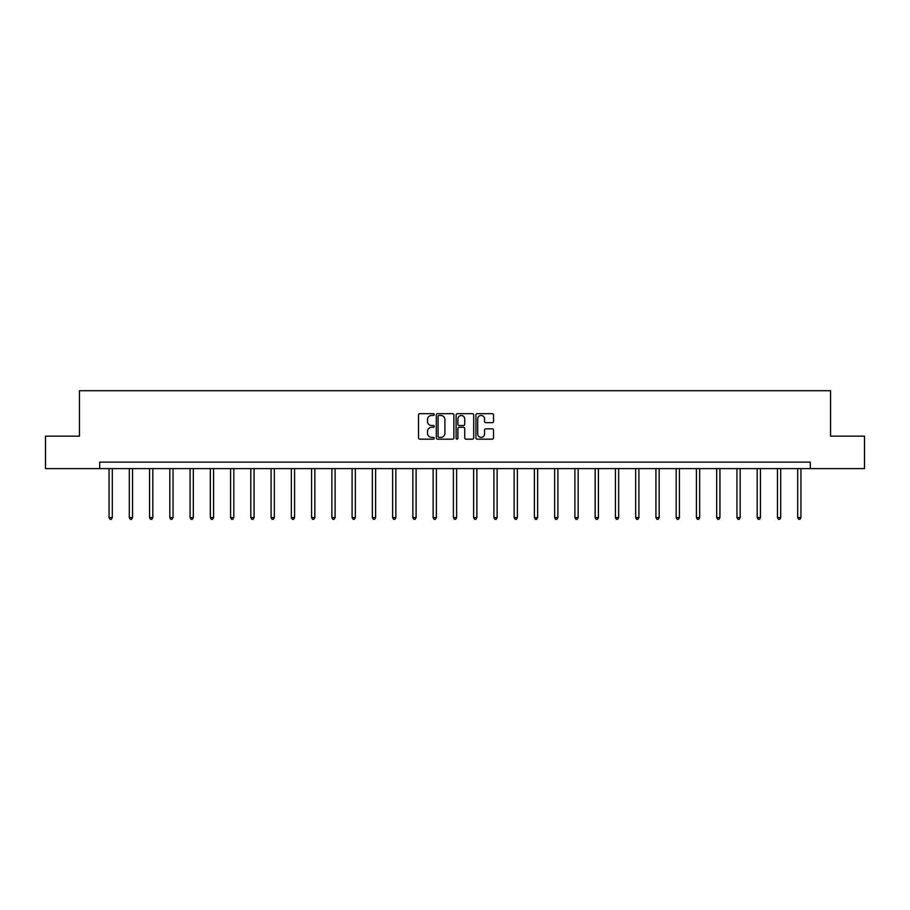 <?xml version="1.0" encoding="UTF-8"?>
<svg xmlns="http://www.w3.org/2000/svg" width="910" height="910" viewBox="0 0 910 910"><rect width="100%" height="100%" fill="white"/><g stroke="black" fill="none" stroke-linecap="round" stroke-linejoin="round"><path stroke-width="1.36" d="M434.229 414.573A0.887 0.887 0 0 0 433.331 413.675L419.794 413.675A1.274 1.274 0 0 0 418.52 414.949L418.52 437.892A1.274 1.274 0 0 0 419.794 439.166L433.331 439.166A0.887 0.887 0 0 0 434.229 438.279A0.887 0.887 0 0 0 433.331 437.38L431.579 437.38A4.084 4.084 0 0 1 427.507 433.308L427.507 431.397A4.084 4.084 0 0 1 431.579 427.313L433.331 427.313A0.887 0.887 0 0 0 434.229 426.426A0.887 0.887 0 0 0 433.331 425.527L431.579 425.527A4.084 4.084 0 0 1 427.507 421.455L427.507 419.544A4.084 4.084 0 0 1 431.579 415.46L433.331 415.46A0.887 0.887 0 0 0 434.229 414.573M492.242 422.661A1.274 1.274 0 0 0 493.516 421.387L493.516 414.949A1.274 1.274 0 0 0 492.242 413.675L477.204 413.675A1.274 1.274 0 0 0 475.93 414.949L475.93 437.892A1.274 1.274 0 0 0 477.204 439.166L492.242 439.166A1.274 1.274 0 0 0 493.516 437.892L493.516 430.123A1.274 1.274 0 0 0 492.242 428.849L485.803 428.849A1.274 1.274 0 0 0 484.529 430.123L484.529 433.979A3.412 3.412 0 0 1 481.128 437.38A3.412 3.412 0 0 1 477.716 433.979L477.716 418.873A3.412 3.412 0 0 1 481.128 415.46A3.412 3.412 0 0 1 484.529 418.873L484.529 421.387A1.274 1.274 0 0 0 485.803 422.661L492.242 422.661M99.702 468.616L45.5 468.616L45.5 436.163L79.454 436.163L79.454 390.72L830.546 390.72L830.546 436.163L864.5 436.163L864.5 468.616L810.298 468.616L810.298 462.132L99.702 462.132L99.702 468.616L810.298 468.616M453.885 414.949A1.274 1.274 0 0 0 452.611 413.675L437.573 413.675A1.274 1.274 0 0 0 436.299 414.949L436.299 437.892A1.274 1.274 0 0 0 437.573 439.166L452.611 439.166A1.274 1.274 0 0 0 453.885 437.892L453.885 414.949M457.389 413.675L472.426 413.675A1.274 1.274 0 0 1 473.7 414.949L473.7 437.892A1.274 1.274 0 0 1 472.426 439.166L465.988 439.166A1.274 1.274 0 0 1 464.714 437.892L464.714 428.587A1.274 1.274 0 0 0 463.44 427.313L459.175 427.313A1.274 1.274 0 0 0 457.901 428.587L457.901 438.279A0.887 0.887 0 0 1 457.002 439.166A0.887 0.887 0 0 1 456.115 438.279L456.115 414.949A1.274 1.274 0 0 1 457.389 413.675M438.973 415.46A0.887 0.887 0 0 0 438.085 416.359L438.085 436.493A0.887 0.887 0 0 0 438.973 437.38L440.827 437.38A4.084 4.084 0 0 0 444.899 433.308L444.899 419.544A4.084 4.084 0 0 0 440.827 415.46L438.973 415.46M464.714 418.941A3.412 3.412 0 0 0 461.313 415.529A3.412 3.412 0 0 0 457.901 418.941L457.901 424.253A1.274 1.274 0 0 0 459.175 425.527L463.44 425.527A1.274 1.274 0 0 0 464.714 424.253L464.714 418.941M109.052 468.616L109.052 517.597L112.305 517.597L112.305 468.616M112.305 517.597L111.327 519.28L110.03 519.28L109.052 517.597M129.311 468.616L129.311 517.597L132.553 517.597L132.553 468.616M132.553 517.597L131.586 519.28L130.278 519.28L129.311 517.597M149.558 468.616L149.558 517.597L152.812 517.597L152.812 468.616M152.812 517.597L151.833 519.28L150.537 519.28L149.558 517.597M169.817 468.616L169.817 517.597L173.059 517.597L173.059 468.616M173.059 517.597L172.092 519.28L170.796 519.28L169.817 517.597M190.076 468.616L190.076 517.597L193.318 517.597L193.318 468.616M193.318 517.597L192.34 519.28L191.043 519.28L190.076 517.597M210.324 468.616L210.324 517.597L213.577 517.597L213.577 468.616M213.577 517.597L212.599 519.28L211.302 519.28L210.324 517.597M230.583 468.616L230.583 517.597L233.825 517.597L233.825 468.616M233.825 517.597L232.858 519.28L231.549 519.28L230.583 517.597M250.83 468.616L250.83 517.597L254.083 517.597L254.083 468.616M254.083 517.597L253.105 519.28L251.808 519.28L250.83 517.597M271.089 468.616L271.089 517.597L274.331 517.597L274.331 468.616M274.331 517.597L273.364 519.28L272.067 519.28L271.089 517.597M291.348 468.616L291.348 517.597L294.59 517.597L294.59 468.616M294.59 517.597L293.611 519.28L292.315 519.28L291.348 517.597M311.595 468.616L311.595 517.597L314.849 517.597L314.849 468.616M314.849 517.597L313.87 519.28L312.574 519.28L311.595 517.597M331.854 468.616L331.854 517.597L335.096 517.597L335.096 468.616M335.096 517.597L334.118 519.28L332.821 519.28L331.854 517.597M352.102 468.616L352.102 517.597L355.355 517.597L355.355 468.616M355.355 517.597L354.377 519.28L353.08 519.28L352.102 517.597M372.361 468.616L372.361 517.597L375.602 517.597L375.602 468.616M375.602 517.597L374.636 519.28L373.339 519.28L372.361 517.597M392.62 468.616L392.62 517.597L395.861 517.597L395.861 468.616M395.861 517.597L394.883 519.28L393.586 519.28L392.62 517.597M412.867 468.616L412.867 517.597L416.109 517.597L416.109 468.616M416.109 517.597L415.142 519.28L413.845 519.28L412.867 517.597M433.126 468.616L433.126 517.597L436.368 517.597L436.368 468.616M436.368 517.597L435.389 519.28L434.093 519.28L433.126 517.597M453.373 468.616L453.373 517.597L456.627 517.597L456.627 468.616M456.627 517.597L455.648 519.28L454.352 519.28L453.373 517.597M473.632 468.616L473.632 517.597L476.874 517.597L476.874 468.616M476.874 517.597L475.907 519.28L474.611 519.28L473.632 517.597M493.891 468.616L493.891 517.597L497.133 517.597L497.133 468.616M497.133 517.597L496.155 519.28L494.858 519.28L493.891 517.597M514.139 468.616L514.139 517.597L517.38 517.597L517.38 468.616M517.38 517.597L516.414 519.28L515.117 519.28L514.139 517.597M534.398 468.616L534.398 517.597L537.639 517.597L537.639 468.616M537.639 517.597L536.661 519.28L535.364 519.28L534.398 517.597M554.645 468.616L554.645 517.597L557.898 517.597L557.898 468.616M557.898 517.597L556.92 519.28L555.623 519.28L554.645 517.597M574.904 468.616L574.904 517.597L578.146 517.597L578.146 468.616M578.146 517.597L577.179 519.28L575.882 519.28L574.904 517.597M595.151 468.616L595.151 517.597L598.405 517.597L598.405 468.616M598.405 517.597L597.426 519.28L596.13 519.28L595.151 517.597M615.41 468.616L615.41 517.597L618.652 517.597L618.652 468.616M618.652 517.597L617.685 519.28L616.389 519.28L615.41 517.597M635.669 468.616L635.669 517.597L638.911 517.597L638.911 468.616M638.911 517.597L637.933 519.28L636.636 519.28L635.669 517.597M655.917 468.616L655.917 517.597L659.17 517.597L659.17 468.616M659.17 517.597L658.192 519.28L656.895 519.28L655.917 517.597M676.176 468.616L676.176 517.597L679.417 517.597L679.417 468.616M679.417 517.597L678.451 519.28L677.142 519.28L676.176 517.597M696.423 468.616L696.423 517.597L699.676 517.597L699.676 468.616M699.676 517.597L698.698 519.28L697.401 519.28L696.423 517.597M716.682 468.616L716.682 517.597L719.924 517.597L719.924 468.616M719.924 517.597L718.957 519.28L717.66 519.28L716.682 517.597M736.941 468.616L736.941 517.597L740.183 517.597L740.183 468.616M740.183 517.597L739.204 519.28L737.908 519.28L736.941 517.597M757.188 468.616L757.188 517.597L760.441 517.597L760.441 468.616M760.441 517.597L759.463 519.28L758.166 519.28L757.188 517.597M777.447 468.616L777.447 517.597L780.689 517.597L780.689 468.616M780.689 517.597L779.722 519.28L778.414 519.28L777.447 517.597M797.695 468.616L797.695 517.597L800.948 517.597L800.948 468.616M800.948 517.597L799.97 519.28L798.673 519.28L797.695 517.597"/></g></svg>
